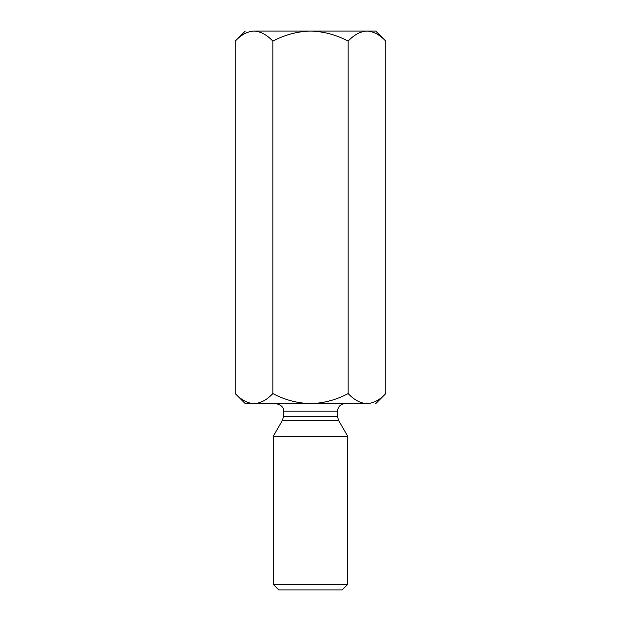 <?xml version="1.0" encoding="UTF-8"?>
<svg xmlns="http://www.w3.org/2000/svg" width="621" height="621" viewBox="0 0 621 621"><rect width="100%" height="100%" fill="white"/><g stroke="black" fill="none" stroke-linecap="round" stroke-linejoin="round"><path stroke-width="0.93" d="M375.705 31.05L385.788 41.133C379.858 34.799 373.578 31.438 366.972 31.05C360.281 31.469 354.009 34.83 348.148 41.133L348.148 393.567C336.349 399.877 323.797 403.246 310.5 403.65L245.295 403.65L235.212 393.567L245.295 403.65L366.972 403.65C378.5 403.65 378.5 403.65 366.972 403.65L310.5 403.65C297.18 403.239 284.635 399.877 272.852 393.567C266.991 399.87 260.719 403.231 254.028 403.65C247.422 403.262 241.142 399.901 235.212 393.567L235.212 41.133L235.212 393.567C241.142 399.901 247.422 403.262 254.028 403.65C260.719 403.231 266.991 399.87 272.852 393.567L272.852 41.133C266.914 34.799 260.641 31.438 254.028 31.05L254.036 31.05C247.344 31.469 241.064 34.83 235.212 41.133C241.064 34.83 247.344 31.469 254.028 31.05C260.641 31.438 266.914 34.799 272.852 41.133L272.852 393.567C284.635 399.877 297.18 403.239 310.5 403.65C323.797 403.246 336.349 399.877 348.148 393.567C354.086 399.901 360.359 403.262 366.972 403.65C378.5 403.65 378.5 403.65 366.972 403.65C360.359 403.262 354.086 399.901 348.148 393.567L348.148 41.133C336.349 34.823 323.797 31.454 310.5 31.05C297.18 31.461 284.635 34.823 272.852 41.133C284.635 34.823 297.18 31.461 310.5 31.05C323.797 31.454 336.349 34.823 348.148 41.133C354.009 34.83 360.281 31.469 366.972 31.05L254.028 31.05C242.5 31.05 242.5 31.05 254.028 31.05C242.5 31.05 242.5 31.05 254.028 31.05L366.972 31.05C373.578 31.438 379.858 34.799 385.788 41.133L385.788 393.567C379.936 399.87 373.656 403.231 366.972 403.65C373.656 403.231 379.936 399.87 385.788 393.567L385.788 41.133L375.705 31.05L366.972 31.05L375.705 31.05M342.171 589.95L278.829 589.95L342.171 589.95L347.76 584.361L273.24 584.361L347.76 584.361L347.76 436.299L273.24 436.299L273.24 584.361L273.24 436.299L347.76 436.299L338.515 420.285L282.485 420.285L338.515 420.285L347.76 436.299M283.486 416.559L337.514 416.559L283.486 416.559L283.486 411.102L283.486 416.559L282.485 420.285L283.486 416.559M337.514 411.102L283.486 411.102L337.514 411.102C337.987 406.608 340.471 404.124 344.965 403.65C340.471 404.124 337.987 406.608 337.514 411.102L337.514 416.559L338.515 420.285M278.829 589.95L273.24 584.361L278.829 589.95M282.485 420.285L273.24 436.299M283.486 411.102C283.882 407.477 281.398 404.993 276.035 403.65M385.788 393.567L375.705 403.65M235.212 41.133L245.295 31.05"/></g></svg>
